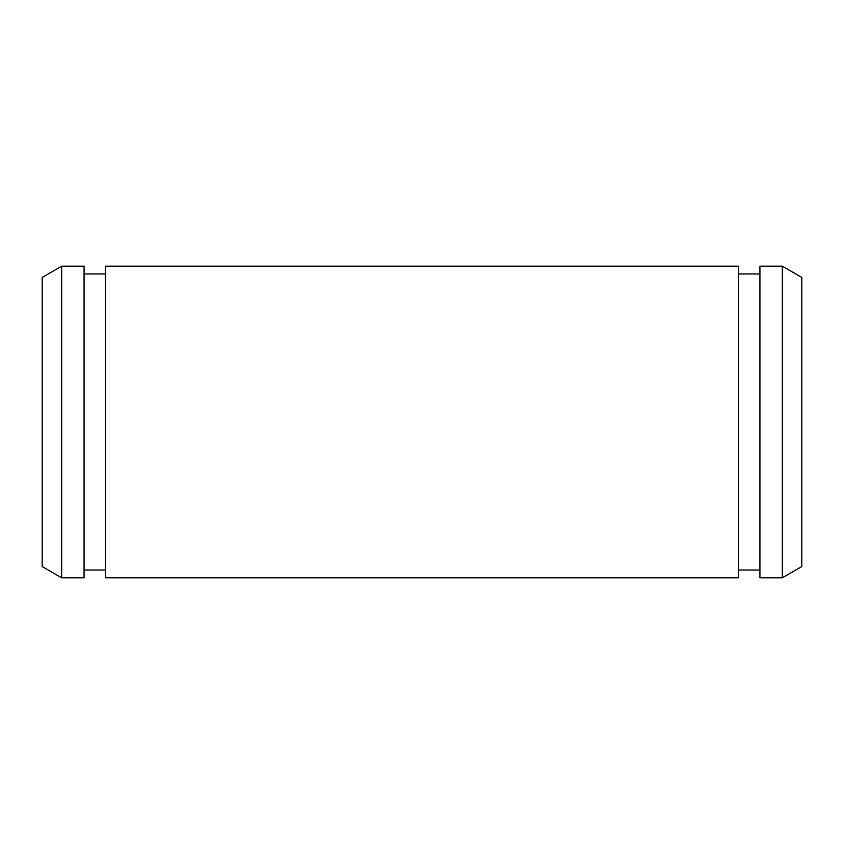 <?xml version="1.0" encoding="UTF-8"?>
<svg xmlns="http://www.w3.org/2000/svg" width="844" height="844" viewBox="0 0 844 844"><rect width="100%" height="100%" fill="white"/><g stroke="black" fill="none" stroke-linecap="round" stroke-linejoin="round"><path stroke-width="1.27" d="M782.325 577.813L801.8 566.567L801.8 277.433L782.325 266.187L759.927 266.187L759.927 577.813L782.325 577.813L782.325 266.187M759.927 570.027L738.5 570.027M738.5 577.813L738.5 266.187L105.5 266.187L105.5 577.813L738.5 577.813M105.5 570.027L84.073 570.027M84.073 577.813L84.073 266.187L61.675 266.187L61.675 577.813L84.073 577.813M61.675 577.813L42.2 566.567L42.2 277.433L61.675 266.187M759.927 273.973L738.5 273.973M105.5 273.973L84.073 273.973"/></g></svg>
